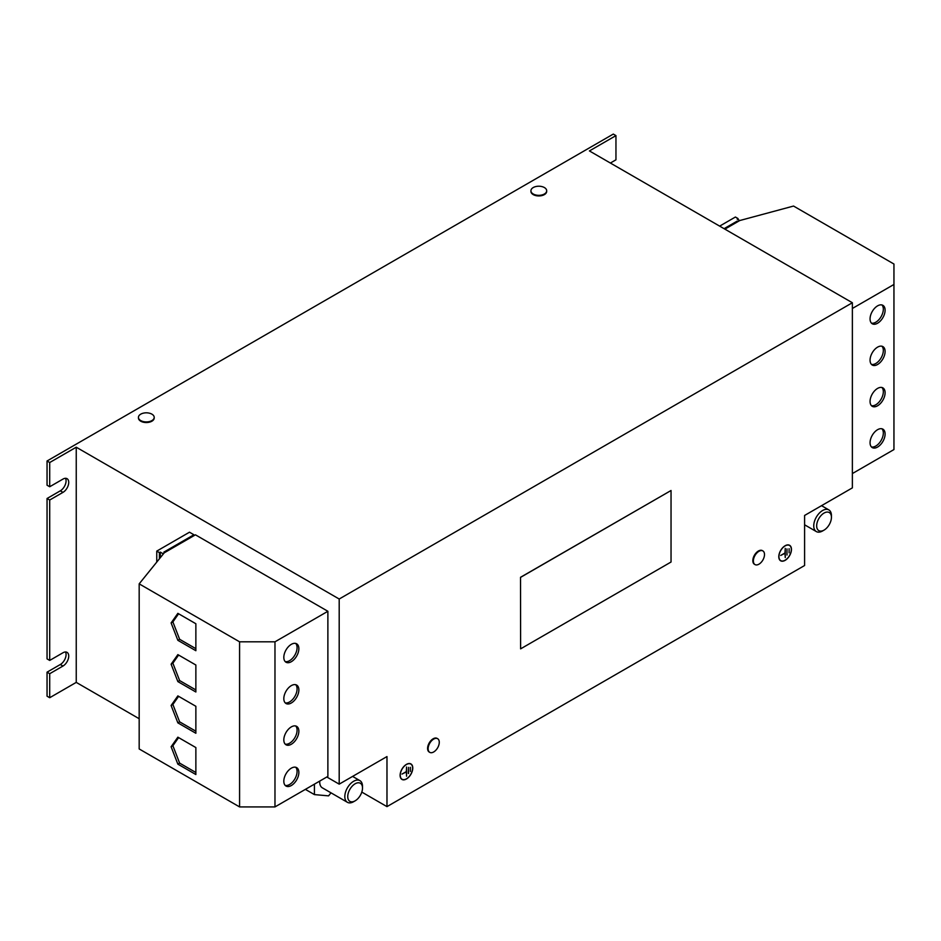 <?xml version="1.0" encoding="UTF-8"?>
<svg xmlns="http://www.w3.org/2000/svg" width="941" height="941" viewBox="0 0 941 941"><rect width="100%" height="100%" fill="white"/><g stroke="black" fill="none" stroke-linecap="round" stroke-linejoin="round"><path stroke-width="1.41" d="M298.862 689.941A10.633 6.14 120 0 0 296.65 685.083A10.633 6.14 120 0 0 288.464 687.93A10.633 6.14 120 0 0 283.817 698.634A10.633 6.14 120 0 0 286.017 703.503A10.633 6.14 120 0 0 294.215 700.645A10.633 6.14 120 0 0 298.862 689.941M285.205 702.856A10.633 6.14 120 0 0 293.016 698.998A10.633 6.14 120 0 0 297.085 688.93A10.633 6.14 120 0 0 295.697 684.695M298.862 772.49A10.633 6.14 120 0 0 296.65 767.633A10.633 6.14 120 0 0 288.464 770.479A10.633 6.14 120 0 0 283.817 781.183A10.633 6.14 120 0 0 286.017 786.053A10.633 6.14 120 0 0 294.215 783.194A10.633 6.14 120 0 0 298.862 772.49M285.205 785.406A10.633 6.14 120 0 0 293.016 781.548A10.633 6.14 120 0 0 297.085 771.479A10.633 6.14 120 0 0 295.697 767.244M298.862 731.216A10.633 6.14 120 0 0 296.65 726.358A10.633 6.14 120 0 0 288.464 729.204A10.633 6.14 120 0 0 283.817 739.908A10.633 6.14 120 0 0 286.017 744.778A10.633 6.14 120 0 0 294.215 741.92A10.633 6.14 120 0 0 298.862 731.216M285.205 744.131A10.633 6.14 120 0 0 293.016 740.273A10.633 6.14 120 0 0 297.085 730.204A10.633 6.14 120 0 0 295.697 725.97M298.862 648.667A10.633 6.14 120 0 0 296.65 643.809A10.633 6.14 120 0 0 288.464 646.655A10.633 6.14 120 0 0 283.817 657.359A10.633 6.14 120 0 0 286.017 662.229A10.633 6.14 120 0 0 294.215 659.37A10.633 6.14 120 0 0 298.862 648.667M285.205 661.582A10.633 6.14 120 0 0 293.016 657.724A10.633 6.14 120 0 0 297.085 647.655A10.633 6.14 120 0 0 295.697 643.421M870.06 442.717A10.633 6.14 120 0 0 872.26 447.587A10.633 6.14 120 0 0 880.458 444.728A10.633 6.14 120 0 0 885.105 434.024A10.633 6.14 120 0 0 882.905 429.167A10.633 6.14 120 0 0 874.707 432.013A10.633 6.14 120 0 0 870.06 442.717M871.448 446.94A10.633 6.14 120 0 0 879.259 443.082A10.633 6.14 120 0 0 883.328 433.013A10.633 6.14 120 0 0 881.94 428.778M870.06 318.893A10.633 6.14 120 0 0 872.26 323.763A10.633 6.14 120 0 0 880.458 320.905A10.633 6.14 120 0 0 885.105 310.201A10.633 6.14 120 0 0 882.905 305.343A10.633 6.14 120 0 0 874.707 308.189A10.633 6.14 120 0 0 870.06 318.893M871.448 323.116A10.633 6.14 120 0 0 879.259 319.258A10.633 6.14 120 0 0 883.328 309.189A10.633 6.14 120 0 0 881.94 304.955M870.06 401.442A10.633 6.14 120 0 0 872.26 406.312A10.633 6.14 120 0 0 880.458 403.454A10.633 6.14 120 0 0 885.105 392.75A10.633 6.14 120 0 0 882.905 387.892A10.633 6.14 120 0 0 874.707 390.738A10.633 6.14 120 0 0 870.06 401.442M871.448 405.665A10.633 6.14 120 0 0 879.259 401.807A10.633 6.14 120 0 0 883.328 391.738A10.633 6.14 120 0 0 881.94 387.504M870.06 360.168A10.633 6.14 120 0 0 872.26 365.037A10.633 6.14 120 0 0 880.458 362.179A10.633 6.14 120 0 0 885.105 351.475A10.633 6.14 120 0 0 882.905 346.617A10.633 6.14 120 0 0 874.707 349.464A10.633 6.14 120 0 0 870.06 360.168M871.448 364.39A10.633 6.14 120 0 0 879.259 360.532A10.633 6.14 120 0 0 883.328 350.464A10.633 6.14 120 0 0 881.94 346.229M530.936 191.082A7.881 4.552 0 0 0 530.924 191.388A7.881 4.552 0 0 0 533.229 194.611A7.881 4.552 0 0 0 541.816 195.599A7.881 4.552 0 0 0 546.686 191.388A7.881 4.552 0 0 0 546.674 191.082M544.38 193.999A7.881 4.552 0 0 0 546.686 190.776A7.881 4.552 0 0 0 544.38 187.553A7.881 4.552 0 0 0 541.91 186.589A12.927 12.927 0 0 0 535.7 186.589A7.881 4.552 0 0 0 533.229 187.553A7.881 4.552 0 0 0 530.924 190.776A7.881 4.552 0 0 0 533.229 193.999A7.881 4.552 0 0 0 544.38 193.999M138.456 417.675A7.881 4.552 0 0 0 138.433 417.992A7.881 4.552 0 0 0 140.75 421.203A7.881 4.552 0 0 0 149.337 422.191A7.881 4.552 0 0 0 154.206 417.992A7.881 4.552 0 0 0 154.183 417.675M151.901 420.592A7.881 4.552 0 0 0 154.206 417.369A7.881 4.552 0 0 0 151.901 414.158A7.881 4.552 0 0 0 149.419 413.193A12.927 12.927 0 0 0 143.22 413.193A7.881 4.552 0 0 0 140.75 414.158A7.881 4.552 0 0 0 138.433 417.369A7.881 4.552 0 0 0 140.75 420.592A7.881 4.552 0 0 0 151.901 420.592M437.365 738.556A7.881 4.552 120 0 0 437.106 738.391A7.881 4.552 120 0 0 431.025 740.508A7.881 4.552 120 0 0 427.59 748.436A7.881 4.552 120 0 0 429.225 752.047A7.881 4.552 120 0 0 429.496 752.188M433.695 751.965A7.881 4.552 120 0 0 435.765 750.306A12.927 12.927 0 0 0 438.871 744.931A7.881 4.552 120 0 0 439.271 742.308A7.881 4.552 120 0 0 437.636 738.697A7.881 4.552 120 0 0 433.695 739.085A7.881 4.552 120 0 0 428.12 748.742A7.881 4.552 120 0 0 429.755 752.353A7.881 4.552 120 0 0 433.695 751.965M762.598 550.779A7.881 4.552 120 0 0 762.351 550.614A7.881 4.552 120 0 0 756.27 552.732A7.881 4.552 120 0 0 752.835 560.66A7.881 4.552 120 0 0 754.459 564.271A7.881 4.552 120 0 0 754.741 564.412M758.94 564.188A7.881 4.552 120 0 0 761.01 562.53A12.927 12.927 0 0 0 764.104 557.154A7.881 4.552 120 0 0 764.504 554.531A7.881 4.552 120 0 0 762.88 550.92A7.881 4.552 120 0 0 758.94 551.308A7.881 4.552 120 0 0 753.365 560.965A7.881 4.552 120 0 0 754.988 564.576A7.881 4.552 120 0 0 758.94 564.188M824.057 530.112L822.587 530.959A12.515 7.222 -60 0 1 819.129 532.135A12.515 7.222 -60 0 1 816.329 531.571A12.515 7.222 -60 0 1 815.259 519.256A12.515 7.222 -60 0 1 826.045 509.34A12.515 7.222 -60 0 1 828.845 509.904A12.515 7.222 -60 0 1 831.432 515.633L831.432 517.327A10.445 6.022 -60 0 1 824.057 530.112A10.445 6.022 -60 0 1 821.164 531.1A10.445 6.022 -60 0 1 817.258 522.173A10.445 6.022 -60 0 1 826.939 512.069A10.445 6.022 -60 0 1 831.432 517.327M355.122 800.838L353.663 801.685A12.515 7.222 -60 0 1 347.405 802.308A12.515 7.222 -60 0 1 350.205 784.065A12.515 7.222 -60 0 1 359.921 780.63A12.515 7.222 -60 0 1 362.508 786.358L362.508 788.052A10.445 6.022 -60 0 1 358.015 798.497A10.445 6.022 -60 0 1 355.122 800.838A10.445 6.022 -60 0 1 347.888 798.191A10.445 6.022 -60 0 1 352.24 786.135A10.445 6.022 -60 0 1 362.508 788.052M319.775 781.054A12.515 7.222 120 0 0 322.328 787.829L347.405 802.308M785.123 560.354A8.951 5.164 120 0 0 790.969 552.473A8.951 5.164 120 0 0 789.593 545.298A8.951 5.164 120 0 0 785.123 545.745A8.951 5.164 120 0 0 779.277 553.626A8.951 5.164 120 0 0 780.654 560.801A8.951 5.164 120 0 0 785.123 560.354M789.993 545.815A8.951 5.164 120 0 0 789.323 545.157M779.724 559.977A8.763 5.058 120 0 0 780.218 560.33A8.763 5.058 120 0 0 780.489 560.471M785.123 545.898A8.763 5.058 120 0 0 779.407 553.614A8.763 5.058 120 0 0 780.748 560.636A8.763 5.058 120 0 0 785.123 560.201A8.763 5.058 120 0 0 790.852 552.485A8.763 5.058 120 0 0 789.499 545.462A8.763 5.058 120 0 0 785.123 545.898M406.441 778.983A8.951 5.164 120 0 0 412.287 771.102A8.951 5.164 120 0 0 410.911 763.927A8.951 5.164 120 0 0 406.441 764.374A8.951 5.164 120 0 0 400.595 772.255A8.951 5.164 120 0 0 401.972 779.43A8.951 5.164 120 0 0 406.441 778.983M411.311 764.445A8.951 5.164 120 0 0 410.641 763.786M401.042 778.607A8.763 5.058 120 0 0 401.536 778.96A8.763 5.058 120 0 0 401.807 779.101M406.441 764.527A8.763 5.058 120 0 0 400.725 772.243A8.763 5.058 120 0 0 402.066 779.266A8.763 5.058 120 0 0 406.441 778.83A8.763 5.058 120 0 0 412.17 771.114A8.763 5.058 120 0 0 410.817 764.092A8.763 5.058 120 0 0 406.441 764.527M671.039 490.508L520.526 577.292L520.62 648.855L671.039 562.024L671.039 490.508L520.62 577.339M520.62 648.855L520.526 577.292M852.37 302.743L589.419 150.936L615.955 135.61L613.297 134.081L47.05 460.996L49.708 462.525L76.245 447.21L339.195 599.017L852.37 302.743L852.37 487.873L804.59 515.456L804.59 565.517L386.974 806.625L386.974 756.564L339.195 784.147L339.195 599.017M737.168 222.041L737.168 221.123L737.967 221.582M164.64 552.59L163.84 552.132L193.917 534.759L193.917 535.676M49.708 673.709L49.708 697.716L47.05 696.175L47.05 672.168L49.708 673.709L62.976 666.04A8.128 4.693 120 0 0 68.293 658.876A8.128 4.693 120 0 0 67.046 652.36A8.128 4.693 120 0 0 62.976 652.76L49.708 660.429L49.708 500.024L62.976 492.366A8.128 4.693 120 0 0 68.293 485.191A8.128 4.693 120 0 0 67.046 478.675A8.128 4.693 120 0 0 62.976 479.087L49.708 486.744L49.708 462.525M49.708 500.024L47.05 498.495L47.05 658.888L49.708 660.429M160.299 557.707L160.299 552.132L163.369 553.896M159.417 558.801L159.417 552.638L160.299 552.132M156.759 562.083L156.759 551.108L159.417 552.638M156.759 551.108L189.494 532.206L193.917 534.759M139.174 583.855L164.252 552.814L195.422 534.817L327.88 611.285L327.88 776.384L274.972 806.919L274.972 641.821L239.579 641.821L139.174 583.855L139.174 748.954L239.579 806.919L239.579 641.821M49.708 697.716L76.245 682.39L76.245 447.21M76.245 682.39L139.174 718.724M326.809 776.995L339.195 784.147M47.05 460.996L47.05 485.215L49.708 486.744M47.05 672.168L60.318 664.511A8.128 4.693 120 0 0 65.494 651.972M47.05 498.495L60.318 490.826A8.128 4.693 120 0 0 65.494 478.299M610.38 163.04L615.955 159.817L615.955 135.61M719.653 226.122L735.403 217.03L738.05 218.559L738.05 219.582M724.876 229.145L739.767 220.535L737.168 219.077L738.05 218.559M724.076 228.675L737.168 221.123M361.803 792.087L386.974 806.625M410.547 763.951A8.763 5.058 120 0 0 410.288 763.786A8.763 5.058 120 0 0 409.747 763.539M401.713 779.266A8.951 5.164 120 0 0 402.607 779.513M402.019 774.078L406.312 771.914L406.571 776.196L406.571 767.009L406.312 771.608L402.019 774.078M408.57 773.514L408.57 767.385L408.3 773.361M410.429 767.338L410.429 771.42L410.429 767.338M789.228 545.321A8.763 5.058 120 0 0 788.97 545.157A8.763 5.058 120 0 0 788.429 544.91M780.395 560.636A8.951 5.164 120 0 0 781.289 560.883M780.701 555.449L784.994 553.284L785.253 557.566L785.253 548.38L784.994 552.979L780.701 555.449M786.982 548.909L786.982 555.037L786.982 548.909M789.111 548.709L789.111 552.79L789.111 548.709M177.861 681.59L195.869 691.988L195.869 665.016L177.861 654.618L171.109 664.205L177.861 681.59L179.625 680.566L195.869 689.941M177.861 764.139L195.869 774.537L195.869 747.566L177.861 737.168L171.109 746.754L177.861 764.139L179.625 763.116L195.869 772.49M274.972 806.919L239.579 806.919M177.861 722.864L195.869 733.262L195.869 706.291L177.861 695.893L171.109 705.479L177.861 722.864L179.625 721.841L195.869 731.216M177.861 640.315L195.869 650.713L195.869 623.742L177.861 613.344L171.109 622.93L177.861 640.315L179.625 639.292L195.869 648.667M327.88 611.285L274.972 641.821M852.37 473.57L893.95 449.563L893.95 264.033L793.545 206.055L739.767 220.535M852.37 308.472L893.95 284.464M331.009 792.84L328.585 795.863L314.423 794.604L305.366 789.37M314.423 794.604L314.423 784.147M178.602 613.779L172.885 621.919L179.625 639.292M172.885 621.919L171.109 622.93M178.602 696.328L172.885 704.468L179.625 721.841M172.885 704.468L171.109 705.479M178.602 737.603L172.885 745.743L179.625 763.116M172.885 745.743L171.109 746.754M178.602 655.054L172.885 663.193L179.625 680.566M172.885 663.193L171.109 664.205M60.318 490.826L62.976 492.366M60.318 664.511L62.976 666.04M546.686 191.388L546.686 190.776M154.206 417.992L154.206 417.369M828.845 509.904L821.528 505.67M359.921 780.63L352.593 776.407M816.329 531.571L804.59 524.796M138.433 417.992L138.433 417.369M530.924 191.388L530.924 190.776"/></g></svg>
